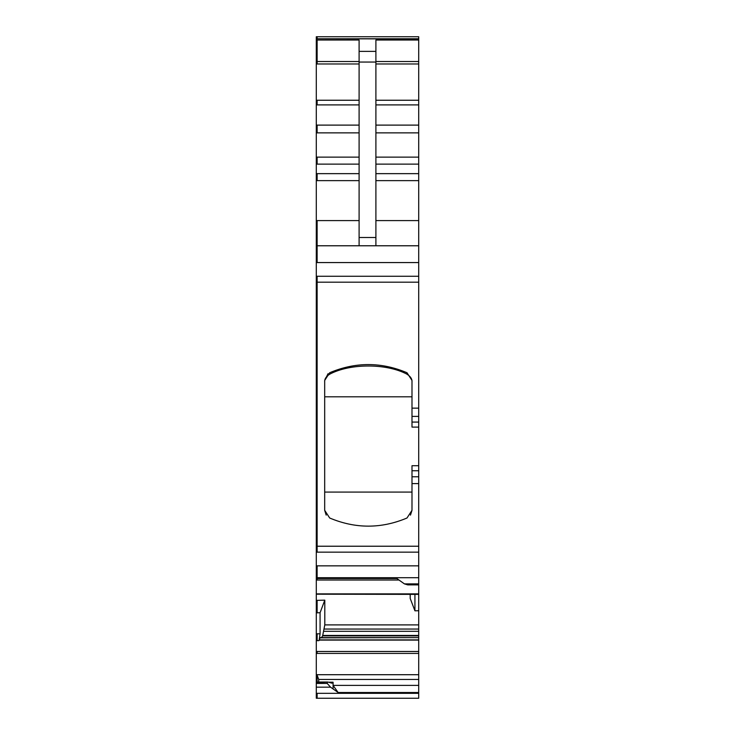 <?xml version="1.0" encoding="UTF-8"?>
<svg xmlns="http://www.w3.org/2000/svg" width="735" height="735" viewBox="0 0 735 735"><rect width="100%" height="100%" fill="white"/><g stroke="black" fill="none" stroke-linecap="round" stroke-linejoin="round"><path stroke-width="1.1" d="M324.686 396.808L411.995 396.808M324.686 492.073L411.995 492.073M418.711 427.099L411.995 427.099L411.995 408.155L418.711 408.155L418.711 594.192M326.202 515.143L324.686 510.329L329.693 518.01C355.455 528.851 381.226 528.851 406.988 518.01L411.995 510.329L411.995 483.584L418.711 483.584M410.47 515.143L411.995 510.329M328.049 373.702L324.686 380.427L329.693 372.728L329.693 374.198C350.154 363.228 386.674 363.301 406.988 374.198C410.608 376.495 412.271 379.131 411.995 382.117M329.693 374.198C326.074 376.485 324.411 379.131 324.686 382.117M418.711 465.714L411.995 465.714L411.995 483.584M324.686 380.427L324.686 510.329M329.693 372.728C355.455 361.868 381.217 361.868 406.988 372.728L411.995 380.427L411.995 408.155M359.103 245.775L359.103 62.052L375.897 62.052L375.897 245.775M375.897 180.635L418.711 180.635L418.711 408.155M418.711 180.635L418.711 36.75L317.134 36.75L418.711 36.75M406.988 374.198L406.988 372.728L411.995 380.427M319.973 637.851L418.711 637.603L320.138 637.603L319.21 639.882L418.711 639.882L418.711 698.25L316.289 698.25L316.289 687.17L330.566 687.17L327.204 683.421L327.204 682.512L328.049 682.071L331.99 683.192M418.711 637.851L418.711 639.882M418.711 637.603L418.711 610.721L414.926 610.813L414.926 594.376M321.517 637.603L322.637 635.876L418.711 635.876M324.796 600.164L320.074 612.742L317.134 612.815L317.134 600.348L324.796 600.164L324.796 624.897L322.637 635.876M418.711 610.721L418.711 594.376L317.134 594.192M418.711 245.775L316.289 245.775L316.289 580.016L317.134 580.016L317.134 578.537L396.882 578.537L404.434 583.884L407.796 584.885L418.711 584.885M327.433 682.071L317.134 682.071L317.134 675.171L318.714 679.452L318.714 682.016M331.402 683.081L333.084 682.209L333.084 685.387L338.118 692.508L330.566 687.17M320.074 612.742L320.074 633.809L319.21 639.882M410.204 594.376L410.204 598.465L414.926 610.813M404.434 583.884L418.711 583.884M359.103 62.052L359.103 51.377L375.897 51.377L375.897 62.052M375.897 51.377L375.897 40.03L418.711 40.03M359.103 51.377L359.103 40.03L317.134 40.03L317.134 61.529L359.103 61.529M350.485 698.25L349.033 698.25L350.485 698.25M316.289 682.016L317.134 682.512L328.049 682.071M418.711 674.702L317.134 674.702L316.289 675.171L316.289 682.76M317.134 612.815L316.289 612.815L316.289 675.171M317.134 600.348L316.289 600.348L316.289 612.815M418.711 593.88L317.134 593.88L316.289 594.367L316.289 600.348M317.134 593.88L316.289 594.192L316.289 580.016M316.289 38.771L317.134 38.771L317.134 36.75L316.289 36.75L316.289 245.775M317.134 682.071L316.289 682.071L316.289 683.421L327.204 683.421M316.289 683.421L316.289 687.17M316.289 682.071L317.134 682.512M359.103 237.488L375.897 237.488M418.711 422.074L411.995 422.074M411.995 416.405L418.711 416.405M375.897 220.592L418.711 220.592M375.897 173.644L418.711 173.644M375.897 164.125L418.711 164.125M375.897 157.134L418.711 157.134M375.897 132.87L418.711 132.87M375.897 125.115L418.711 125.115M375.897 104.903L418.711 104.903M375.897 100.245L418.711 100.245M375.897 63.973L418.711 63.973M375.897 61.529L418.711 61.529M333.084 685.387L333.084 688.943L333.084 685.387L418.711 685.387M322.794 635.463L418.711 635.463M323.905 631.31L418.711 631.31M324.337 629.05L418.711 629.05M411.995 476.767L418.711 476.767M411.995 470.749L418.711 470.749M328.499 682.209L333.084 682.209M318.714 679.452L418.711 679.452M319.137 640.093L418.711 640.093M418.711 651.476L317.134 651.476L317.134 653.424L418.711 653.424M318.981 640.635L317.134 640.635L317.134 633.809L320.074 633.809M324.796 624.897L418.711 624.897M418.711 565.84L317.134 565.84L317.134 577.71L418.711 577.71M418.711 546.224L317.134 546.224L317.134 552.15L418.711 552.15M316.289 546.224L317.134 546.224L317.134 282.185L418.711 282.185M316.289 282.185L317.134 282.185L317.134 276.259L418.711 276.259M359.103 220.592L317.134 220.592L317.134 262.57L418.711 262.57M359.103 180.635L317.134 180.635L317.134 173.644L359.103 173.644M359.103 157.134L317.134 157.134L317.134 164.125L359.103 164.125M359.103 125.115L317.134 125.115L317.134 132.87L359.103 132.87M359.103 104.903L317.134 104.903L317.134 100.245L359.103 100.245M316.289 61.529L317.134 61.529L317.134 63.973L359.103 63.973M418.711 38.762L317.134 38.762L418.711 38.946M317.134 698.25L317.134 693.335L418.711 693.335M338.118 692.508L418.711 692.508M317.134 674.702L316.289 674.702M317.134 653.424L316.289 653.424M317.134 651.476L316.289 651.476M317.134 640.635L316.289 640.635M317.134 633.809L316.289 633.809M317.134 578.537L316.289 578.537M317.134 577.71L316.289 577.71M317.134 565.84L316.289 565.84M317.134 552.15L316.289 552.15M317.134 276.259L316.289 276.259M317.134 262.57L316.289 262.57M317.134 220.592L316.289 220.592M317.134 180.635L316.289 180.635M317.134 173.644L316.289 173.644M317.134 164.125L316.289 164.125M317.134 157.134L316.289 157.134M317.134 132.87L316.289 132.87M317.134 125.115L316.289 125.115M317.134 104.903L316.289 104.903M317.134 100.245L316.289 100.245M317.134 63.973L316.289 63.973M317.134 40.03L316.289 40.03M317.134 38.946L316.289 38.946M317.134 693.335L316.289 693.335M317.134 580.016L398.967 580.016M317.134 682.016L327.645 682.016"/></g></svg>
